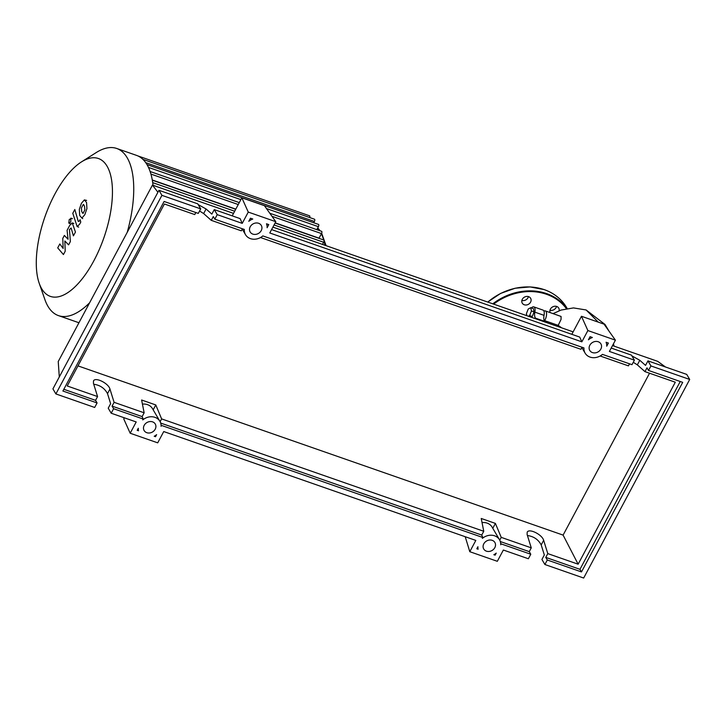 <?xml version="1.0" encoding="UTF-8"?>
<svg xmlns="http://www.w3.org/2000/svg" width="726" height="726" viewBox="0 0 726 726"><rect width="100%" height="100%" fill="white"/><g stroke="black" fill="none" stroke-linecap="round" stroke-linejoin="round"><path stroke-width="1.09" d="M546.977 322.725A66.411 28.468 -70.8 0 0 544.7 321.264M531.441 310.955L534.1 311.89L533.392 308.623L530.733 307.688L531.441 310.955L529.635 315.574L528.383 316.237M534.1 311.89L532.294 316.5L529.635 315.574M532.294 316.5L531.042 317.171M526.858 315.71L526.414 313.65L528.219 309.04L530.733 307.688M535.688 318.215L544.863 321.418A8.068 3.458 109.2 0 1 544.046 315.347L534.862 312.144A8.068 3.458 -70.8 0 0 535.688 318.215A66.955 28.695 109.2 0 1 536.777 319.168M544.863 321.418A66.955 28.695 109.2 0 1 545.961 322.371M525.878 315.365A8.068 3.458 -70.8 0 0 526.659 314.812M531.378 307.915A6.725 2.886 109.2 0 1 533.801 306.88L542.975 310.084A6.725 2.886 109.2 0 1 544.046 315.347M533.801 306.88A6.725 2.886 109.2 0 1 534.862 312.144M93.899 260.698A72.999 31.291 -70.8 0 0 111.877 182.026A72.999 31.291 -70.8 0 0 81.521 161.862A72.999 31.291 -70.8 0 0 54.831 194.16A72.999 31.291 -70.8 0 0 39.186 283.222A72.999 31.291 -70.8 0 0 93.899 260.698M127.241 232.302A88.499 37.933 -70.8 0 0 116.732 148.476A88.499 37.933 -70.8 0 0 96.249 152.551L81.521 161.862M153.041 185.311A88.499 37.933 -70.8 0 0 152.387 180.583A88.499 37.933 -70.8 0 0 150.2 171.744A88.499 37.933 -70.8 0 0 147.051 164.711A88.499 37.933 -70.8 0 0 142.968 159.421A88.499 37.933 -70.8 0 0 137.922 155.945A88.499 37.933 -70.8 0 0 136.561 155.391L116.732 148.476M271.969 216.303L321.5 233.581L319.05 238.155L275.181 222.855M235.805 209.115L152.288 179.984M142.85 159.348L314.494 219.225A1.615 0.69 109.2 0 1 314.394 221.484L313.714 222.746M137.895 155.927L309.539 215.804A1.615 0.69 109.2 0 1 309.666 217.537M316.808 229.652L318.405 226.675A1.615 0.69 -70.8 0 0 318.505 224.416L146.97 164.584M39.186 283.222L44.93 299.675A88.499 37.933 -70.8 0 0 58.434 315.601L78.263 322.516A88.499 37.933 -70.8 0 0 78.953 322.734M322.489 244.417L323.642 242.257A1.615 0.69 -70.8 0 0 323.742 239.997L275.081 223.027M321.5 233.581A1.615 0.69 -70.8 0 0 321.6 231.322L269.8 213.253M58.434 315.601A88.499 37.933 -70.8 0 0 89.616 302.769M83.272 204.487L81.385 208.017L81.711 211.611L82.982 213.471L84.869 209.941L84.534 206.32L83.581 204.478M79.334 209.333L79.678 215.413L81.884 218.063L84.797 214.742L86.92 208.625L86.566 202.527L84.37 199.895L81.439 203.253L79.334 209.333M86.621 200.421L84.37 199.895M82.737 218.617L81.884 218.063M72.781 213.299L77.128 226.576L79.633 224.207L80.786 222.047L80.096 219.679L79.316 221.14L78.299 221.466L74.805 209.505L72.781 213.299M71.239 218.453L69.269 219.506L68.779 223.054L70.74 222.011L70.912 218.163L72.464 218.698M68.779 223.054L70.649 223.889M65.204 251.232L64.85 240.996L68.607 244.862L70.377 241.54L69.46 229.543L71.112 228.028L73.417 235.859L75.45 232.066L72.282 222.918L69.769 225.296L67.082 230.342L68.053 239.262L64.36 235.442L62.772 238.409L63.144 248.455L59.804 243.963L57.717 247.884L63.425 254.554L65.204 251.232M543.919 311.082A6.725 2.886 109.2 0 1 545.271 310.882A6.725 2.886 109.2 0 1 544.663 320.656L558.194 325.375L561.634 327.834M544.663 320.656A66.955 28.695 109.2 0 1 548.257 323.17M545.271 310.882L561.071 316.454L561.053 319.413L558.194 325.375M549.981 310.238A4.846 4.111 149.6 0 0 556.08 307.552A4.846 4.111 149.6 0 0 556.515 306.399M550.172 312.597A4.846 4.111 -30.4 0 1 550.417 309.085A4.846 4.111 -30.4 0 1 554.591 306.254A4.846 4.111 -30.4 0 1 558.721 308.069A4.846 4.111 -30.4 0 1 559.111 310.773M521.985 302.57A4.846 4.111 -30.4 0 1 524.698 296.988A4.846 4.111 -30.4 0 1 530.615 298.268A4.846 4.111 -30.4 0 1 530.897 298.867A4.846 4.111 -30.4 0 1 528.183 304.448A4.846 4.111 -30.4 0 1 522.266 303.169A4.846 4.111 -30.4 0 1 521.985 302.57M521.876 300.437A4.846 4.111 149.6 0 0 523.428 300.609A4.846 4.111 149.6 0 0 528.419 296.598M494.814 547.667A6.452 5.481 -30.4 0 1 489.242 551.442A6.452 5.481 -30.4 0 1 483.734 549.01A6.452 5.481 -30.4 0 1 483.797 543.819A6.452 5.481 -30.4 0 1 489.369 540.044A6.452 5.481 -30.4 0 1 494.869 542.476A6.452 5.481 -30.4 0 1 494.814 547.667M155.201 429.202A6.452 5.481 -30.4 0 1 149.629 432.977A6.452 5.481 -30.4 0 1 144.129 430.545A6.452 5.481 -30.4 0 1 144.184 425.354A6.452 5.481 -30.4 0 1 149.756 421.579A6.452 5.481 -30.4 0 1 155.255 424.011A6.452 5.481 -30.4 0 1 155.201 429.202M600.847 349.088A6.452 5.481 -30.4 0 1 595.275 352.863A6.452 5.481 -30.4 0 1 589.766 350.431A6.452 5.481 -30.4 0 1 589.83 345.24A6.452 5.481 -30.4 0 1 595.402 341.465A6.452 5.481 -30.4 0 1 600.901 343.897A6.452 5.481 -30.4 0 1 600.847 349.088M261.233 230.614A6.452 5.481 -30.4 0 1 255.661 234.389A6.452 5.481 -30.4 0 1 250.161 231.966A6.452 5.481 -30.4 0 1 250.216 226.775A6.452 5.481 -30.4 0 1 255.788 223A6.452 5.481 -30.4 0 1 261.287 225.432A6.452 5.481 -30.4 0 1 261.233 230.614M97.084 402.948L62.89 391.024L164.103 201.465L198.298 213.39L200.703 208.879L161.925 195.348L55.893 393.937L94.67 407.458L97.084 402.948L95.551 400.353L97.574 396.559L93.427 383.283L93.491 380.959C95.206 376.73 108.51 383.264 109.953 389.045L114.1 402.322L112.076 406.115L113.601 408.711L111.196 413.221L108.228 408.175L110.633 403.665L107.502 393.628C104.617 388.238 100.025 385.107 93.727 384.235M198.18 204.587L206.093 208.988L211.847 214.106L214.261 209.596L217.228 214.642L214.814 219.161L213.29 216.557L211.266 220.341L203.643 213.571L199.577 210.994M200.703 208.879L197.735 203.834L158.958 190.303L52.925 388.882L55.893 393.937M97.574 396.559L67.237 385.978L164.403 203.997L194.749 214.578L195.839 212.536M114.1 402.322L144.147 412.804L142.124 416.597L143.222 419.047L113.601 408.711M160.119 421.697L161.617 418.902L155.781 404.945L141.615 400.008L144.147 412.804M161.617 418.902L483.752 531.278L481.229 518.473L495.395 523.41L501.23 537.367L531.269 547.849L527.121 534.563L527.185 532.24C528.9 528.02 542.204 534.554 543.647 540.335L547.794 553.611L578.132 564.193L563.104 535.107L649.543 373.228M77.972 365.877L563.104 535.107M111.196 413.221L136.207 421.951L130.181 433.231L157.714 442.842L163.74 431.553L475.82 540.416L469.795 551.696L497.328 561.307L503.354 550.027L528.365 558.748L530.779 554.237L501.158 543.901L500.695 544.763A11.834 10.046 149.6 0 0 499.515 539.754A11.834 10.046 149.6 0 0 482.373 538.374L482.835 537.512L161.544 425.436L161.081 426.298A11.834 10.046 149.6 0 0 159.901 421.289A11.834 10.046 149.6 0 0 142.759 419.909L143.222 419.047M142.124 416.597L112.076 406.115M631.874 355.867L639.788 360.277L645.541 365.396L647.955 360.876L650.923 365.931L648.509 370.441L646.984 367.846L644.96 371.63L675.298 382.212L578.132 564.193M644.96 371.63L637.337 364.86L633.272 362.283M600.139 355.994L628.444 365.868L629.533 363.826M260.525 237.529L580.927 349.297L582.016 347.246M211.266 220.341L241.313 230.823L242.402 228.781M214.814 219.161L244.344 229.461A11.834 10.046 149.6 0 0 245.515 234.689A11.834 10.046 149.6 0 0 262.839 235.914L583.958 347.926A11.834 10.046 149.6 0 0 585.129 353.154A11.834 10.046 149.6 0 0 602.453 354.379L631.992 364.679L634.397 360.169L609.386 351.438L615.412 340.158L587.878 330.557L581.853 341.837L269.773 232.973L275.798 221.693L248.265 212.083L242.239 223.372L217.228 214.642M268.783 224.597L267.114 227.719A11.834 10.046 149.6 0 0 266.469 223.789L268.783 224.597M590.075 336.673L592.38 337.481A11.834 10.046 149.6 0 0 588.405 339.795L590.075 336.673M608.397 343.062L606.727 346.184A11.834 10.046 149.6 0 0 606.083 342.255L608.397 343.062M250.461 218.208L252.775 219.016A11.834 10.046 149.6 0 0 248.791 221.33L250.461 218.208M137.196 430.327L138.303 428.258A11.834 10.046 149.6 0 0 138.512 430.781L137.196 430.327M478.116 549.228L476.819 548.774L477.917 546.723A11.834 10.046 149.6 0 0 478.116 549.228L477.354 547.776M493.843 554.718A11.834 10.046 149.6 0 0 496.239 553.112L495.141 555.172L493.843 554.718M155.518 436.716L154.211 436.262A11.834 10.046 149.6 0 0 156.625 434.647L155.518 436.716L154.91 435.863M161.925 195.348L158.958 190.303M242.239 223.372L240.097 218.608L214.261 209.596M530.779 554.237L529.254 551.633L531.269 547.849M547.794 553.611L545.77 557.396L547.295 560L544.89 564.51L541.923 559.465L544.337 554.945L541.197 544.917C538.311 539.527 533.719 536.396 527.421 535.516M634.397 360.169L631.429 355.114L611.192 348.053M544.89 564.51L583.668 578.041L689.7 379.453L650.923 365.931M689.7 379.453L686.732 374.407L647.955 360.876M648.509 370.441L682.703 382.366L581.49 571.925L547.295 560M680.244 381.513L579.965 569.329L581.49 571.925M579.965 569.329L545.77 557.396M501.23 537.367L499.733 540.162M529.254 551.633L500.305 541.542M494.642 554.256L495.141 555.172M482.835 537.512L481.737 535.062L483.752 531.278M95.551 400.353L63.824 389.281M159.901 421.289L152.442 408.584A11.834 10.046 149.6 0 0 142.432 404.128M153.168 409.827L155.781 404.945M161.544 425.436L161.036 424.719M501.158 543.901L500.65 543.184M492.782 528.301L495.395 523.41M499.515 539.754L492.056 527.058A11.834 10.046 149.6 0 0 482.046 522.593M481.737 535.062L160.691 423.067M138.512 430.781L137.695 429.393M248.265 212.083L241.849 197.799L232.211 215.858M241.849 197.799L264.418 205.676L275.798 221.693M587.878 330.557L581.462 316.273L571.825 334.323M581.462 316.273L604.032 324.141L615.412 340.158M581.853 341.837L579.711 337.073L271.578 229.588M124.364 417.822L123.765 418.947L130.181 433.231M59.296 376.948L58.234 361.539L152.442 185.103L157.923 192.236M469.795 551.696L465.212 536.714M665.497 367.002L657.702 361.348L612.508 345.585M573.141 331.855L272.903 227.12M233.527 213.38L152.442 185.103M324.985 245.288A81.775 35.048 -70.8 0 0 324.023 241.105M323.705 239.988A81.775 35.048 -70.8 0 0 321.355 233.845M319.494 230.587A81.775 35.048 -70.8 0 0 317.625 228.127M145.717 162.642L314.394 221.484M148.458 167.397L240.869 199.632M266.469 208.562L318.405 226.675M150.926 174.086L238.246 204.541M152.714 182.634L234.68 211.23M274.056 224.96L323.642 242.257M553.085 313.614L561.098 310.056L573.467 307.915L586.118 309.966L598.26 322.126M566.398 308.659A53.261 45.212 149.6 0 0 546.542 294.302A53.261 45.212 149.6 0 0 493.626 304.112M567.006 308.541A53.797 45.674 149.6 0 0 546.633 293.603A53.797 45.674 149.6 0 0 492.791 303.822M487.727 302.052L500.622 293.413L515.161 288.231L530.125 286.924L544.273 289.62C554.11 293.141 561.561 299.121 566.625 307.57A53.797 45.674 149.6 0 0 544.337 289.683A53.797 45.674 149.6 0 0 487.808 302.089M107.502 393.628L109.953 389.045M203.643 213.571L206.093 208.988M541.197 544.917L543.647 540.335M637.337 364.86L639.788 360.277M321.663 233.209L326.083 245.669M150.119 171.508L239.281 202.608M152.324 180.202L235.714 209.288M320.166 230.823L317.752 227.891M78.671 227.111L77.128 226.576M73.825 223.463L72.282 222.918M586.118 309.966L605.03 324.477L608.969 331.092M613.488 343.761L614.014 346.111M566.625 307.57L567.178 308.514M242.239 229.098L245.515 234.689M581.844 347.563L585.129 353.154"/></g></svg>
